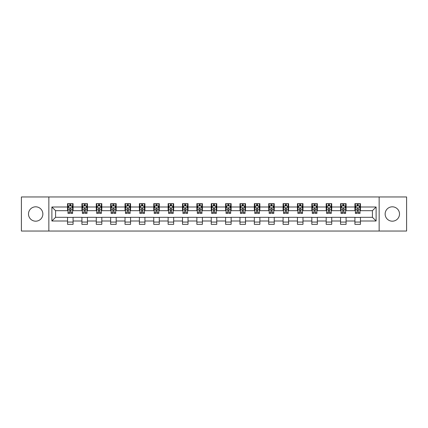 <?xml version="1.0" encoding="UTF-8"?>
<svg xmlns="http://www.w3.org/2000/svg" width="428" height="428" viewBox="0 0 428 428"><rect width="100%" height="100%" fill="white"/><g stroke="black" fill="none" stroke-linecap="round" stroke-linejoin="round"><path stroke-width="0.64" d="M392.321 206.815A7.185 7.185 0 0 0 385.141 214A7.185 7.185 0 0 0 392.321 221.185A7.185 7.185 0 0 0 399.506 214A7.185 7.185 0 0 0 392.321 206.815M35.679 206.815A7.185 7.185 0 0 0 28.494 214A7.185 7.185 0 0 0 35.679 221.185A7.185 7.185 0 0 0 42.859 214A7.185 7.185 0 0 0 35.679 206.815M379.149 231.04L406.6 231.04L406.6 196.96L379.149 196.96L379.149 231.04L48.851 231.04L48.851 196.96L21.4 196.96L21.4 231.04L48.851 231.04M379.149 196.96L48.851 196.96M360.451 207.002L360.451 203.637L354.924 203.637L354.924 207.002L346.086 207.002L346.086 203.637L340.56 203.637L340.56 207.002L331.716 207.002L331.716 203.637L326.19 203.637L326.19 207.002L317.346 207.002L317.346 203.637L311.819 203.637L311.819 207.002L302.976 207.002L302.976 203.637L297.449 203.637L297.449 207.002L288.606 207.002L288.606 203.637L283.079 203.637L283.079 207.002L274.241 207.002L274.241 203.637L268.714 203.637L268.714 207.002L259.871 207.002L259.871 203.637L254.344 203.637L254.344 207.002L245.501 207.002L245.501 203.637L239.974 203.637L239.974 207.002L231.131 207.002L231.131 203.637L225.604 203.637L225.604 207.002L216.761 207.002L216.761 203.637L211.239 203.637L211.239 207.002L202.396 207.002L202.396 203.637L196.869 203.637L196.869 207.002L188.026 207.002L188.026 203.637L182.499 203.637L182.499 207.002L173.656 207.002L173.656 203.637L168.129 203.637L168.129 207.002L159.286 207.002L159.286 203.637L153.759 203.637L153.759 207.002L144.921 207.002L144.921 203.637L139.394 203.637L139.394 207.002L130.551 207.002L130.551 203.637L125.024 203.637L125.024 207.002L116.181 207.002L116.181 203.637L110.654 203.637L110.654 207.002L101.811 207.002L101.811 203.637L96.284 203.637L96.284 207.002L87.44 207.002L87.44 203.637L81.914 203.637L81.914 207.002L73.076 207.002L73.076 203.637L67.549 203.637L67.549 207.002L51.89 207.002L51.89 220.998L55.57 217.317L67.549 217.317L67.549 224.363L73.076 224.363L73.076 217.317L81.914 217.317L81.914 224.363L87.44 224.363L87.44 217.317L96.284 217.317L96.284 224.363L101.811 224.363L101.811 217.317L110.654 217.317L110.654 224.363L116.181 224.363L116.181 217.317L125.024 217.317L125.024 224.363L130.551 224.363L130.551 217.317L139.394 217.317L139.394 224.363L144.921 224.363L144.921 217.317L153.759 217.317L153.759 224.363L159.286 224.363L159.286 217.317L168.129 217.317L168.129 224.363L173.656 224.363L173.656 217.317L182.499 217.317L182.499 224.363L188.026 224.363L188.026 217.317L196.869 217.317L196.869 224.363L202.396 224.363L202.396 217.317L211.239 217.317L211.239 224.363L216.761 224.363L216.761 217.317L225.604 217.317L225.604 224.363L231.131 224.363L231.131 217.317L239.974 217.317L239.974 224.363L245.501 224.363L245.501 217.317L254.344 217.317L254.344 224.363L259.871 224.363L259.871 217.317L268.714 217.317L268.714 224.363L274.241 224.363L274.241 217.317L283.079 217.317L283.079 224.363L288.606 224.363L288.606 217.317L297.449 217.317L297.449 224.363L302.976 224.363L302.976 217.317L311.819 217.317L311.819 224.363L317.346 224.363L317.346 217.317L326.19 217.317L326.19 224.363L331.716 224.363L331.716 217.317L340.56 217.317L340.56 224.363L346.086 224.363L346.086 217.317L354.924 217.317L354.924 224.363L360.451 224.363L360.451 217.317L372.43 217.317L372.43 210.683L360.451 210.683L360.451 207.002L376.11 207.002L376.11 220.998L360.451 220.998M354.924 220.998L346.086 220.998M340.56 220.998L331.716 220.998M326.19 220.998L317.346 220.998M311.819 220.998L302.976 220.998M297.449 220.998L288.606 220.998M283.079 220.998L274.241 220.998M268.714 220.998L259.871 220.998M254.344 220.998L245.501 220.998M239.974 220.998L231.131 220.998M225.604 220.998L216.761 220.998M211.239 220.998L202.396 220.998M196.869 220.998L188.026 220.998M182.499 220.998L173.656 220.998M168.129 220.998L159.286 220.998M153.759 220.998L144.921 220.998M139.394 220.998L130.551 220.998M125.024 220.998L116.181 220.998M110.654 220.998L101.811 220.998M96.284 220.998L87.44 220.998M81.914 220.998L73.076 220.998M67.549 220.998L51.89 220.998M354.924 207.002L354.924 210.683L346.086 210.683L346.086 207.002M340.56 207.002L340.56 210.683L331.716 210.683L331.716 207.002M326.19 207.002L326.19 210.683L317.346 210.683L317.346 207.002M311.819 207.002L311.819 210.683L302.976 210.683L302.976 207.002M297.449 207.002L297.449 210.683L288.606 210.683L288.606 207.002M283.079 207.002L283.079 210.683L274.241 210.683L274.241 207.002M268.714 207.002L268.714 210.683L259.871 210.683L259.871 207.002M254.344 207.002L254.344 210.683L245.501 210.683L245.501 207.002M239.974 207.002L239.974 210.683L231.131 210.683L231.131 207.002M225.604 207.002L225.604 210.683L216.761 210.683L216.761 207.002M211.239 207.002L211.239 210.683L202.396 210.683L202.396 207.002M196.869 207.002L196.869 210.683L188.026 210.683L188.026 207.002M182.499 207.002L182.499 210.683L173.656 210.683L173.656 207.002M168.129 207.002L168.129 210.683L159.286 210.683L159.286 207.002M153.759 207.002L153.759 210.683L144.921 210.683L144.921 207.002M139.394 207.002L139.394 210.683L130.551 210.683L130.551 207.002M125.024 207.002L125.024 210.683L116.181 210.683L116.181 207.002M110.654 207.002L110.654 210.683L101.811 210.683L101.811 207.002M96.284 207.002L96.284 210.683L87.44 210.683L87.44 207.002M81.914 207.002L81.914 210.683L73.076 210.683L73.076 207.002M67.549 207.002L67.549 210.683L55.57 210.683L51.89 207.002M55.57 210.683L55.57 217.317M376.11 220.998L372.43 217.317M372.43 210.683L376.11 207.002M67.549 205.943L68.009 205.943M69.759 205.943L70.861 205.943M72.61 205.943L73.076 205.943M67.549 210.592L68.009 210.592M69.759 210.592L70.861 210.592M72.61 210.592L73.076 210.592M67.549 217.408L73.076 217.408M67.549 222.057L73.076 222.057M81.914 217.408L87.44 217.408M81.914 222.057L87.44 222.057M81.914 205.943L82.374 205.943M84.129 205.943L85.231 205.943M86.98 205.943L87.44 205.943M81.914 210.592L82.374 210.592M84.129 210.592L85.231 210.592M86.98 210.592L87.44 210.592M96.284 217.408L101.811 217.408M96.284 222.057L101.811 222.057M96.284 205.943L96.744 205.943M98.493 205.943L99.601 205.943M101.35 205.943L101.811 205.943M96.284 210.592L96.744 210.592M98.493 210.592L99.601 210.592M101.35 210.592L101.811 210.592M110.654 217.408L116.181 217.408M110.654 222.057L116.181 222.057M110.654 205.943L111.114 205.943M112.864 205.943L113.971 205.943M115.721 205.943L116.181 205.943M110.654 210.592L111.114 210.592M112.864 210.592L113.971 210.592M115.721 210.592L116.181 210.592M125.024 217.408L130.551 217.408M125.024 222.057L130.551 222.057M125.024 205.943L125.484 205.943M127.234 205.943L128.341 205.943M130.091 205.943L130.551 205.943M125.024 210.592L125.484 210.592M127.234 210.592L128.341 210.592M130.091 210.592L130.551 210.592M139.394 217.408L144.921 217.408M139.394 222.057L144.921 222.057M139.394 205.943L139.854 205.943M141.604 205.943L142.706 205.943M144.455 205.943L144.921 205.943M139.394 210.592L139.854 210.592M141.604 210.592L142.706 210.592M144.455 210.592L144.921 210.592M153.759 217.408L159.286 217.408M153.759 222.057L159.286 222.057M153.759 205.943L154.219 205.943M155.974 205.943L157.076 205.943M158.825 205.943L159.286 205.943M153.759 210.592L154.219 210.592M155.974 210.592L157.076 210.592M158.825 210.592L159.286 210.592M168.129 217.408L173.656 217.408M168.129 222.057L173.656 222.057M168.129 205.943L168.589 205.943M170.339 205.943L171.446 205.943M173.196 205.943L173.656 205.943M168.129 210.592L168.589 210.592M170.339 210.592L171.446 210.592M173.196 210.592L173.656 210.592M182.499 217.408L188.026 217.408M182.499 222.057L188.026 222.057M182.499 205.943L182.959 205.943M184.709 205.943L185.816 205.943M187.566 205.943L188.026 205.943M182.499 210.592L182.959 210.592M184.709 210.592L185.816 210.592M187.566 210.592L188.026 210.592M196.869 217.408L202.396 217.408M196.869 222.057L202.396 222.057M196.869 205.943L197.329 205.943M199.079 205.943L200.186 205.943M201.936 205.943L202.396 205.943M196.869 210.592L197.329 210.592M199.079 210.592L200.186 210.592M201.936 210.592L202.396 210.592M211.239 217.408L216.761 217.408M211.239 222.057L216.761 222.057M211.239 205.943L211.7 205.943M213.449 205.943L214.551 205.943M216.301 205.943L216.761 205.943M211.239 210.592L211.7 210.592M213.449 210.592L214.551 210.592M216.301 210.592L216.761 210.592M225.604 217.408L231.131 217.408M225.604 222.057L231.131 222.057M225.604 205.943L226.064 205.943M227.814 205.943L228.921 205.943M230.671 205.943L231.131 205.943M225.604 210.592L226.064 210.592M227.814 210.592L228.921 210.592M230.671 210.592L231.131 210.592M239.974 217.408L245.501 217.408M239.974 222.057L245.501 222.057M239.974 205.943L240.434 205.943M242.184 205.943L243.291 205.943M245.041 205.943L245.501 205.943M239.974 210.592L240.434 210.592M242.184 210.592L243.291 210.592M245.041 210.592L245.501 210.592M254.344 217.408L259.871 217.408M254.344 222.057L259.871 222.057M254.344 205.943L254.804 205.943M256.554 205.943L257.661 205.943M259.411 205.943L259.871 205.943M254.344 210.592L254.804 210.592M256.554 210.592L257.661 210.592M259.411 210.592L259.871 210.592M268.714 217.408L274.241 217.408M268.714 222.057L274.241 222.057M268.714 205.943L269.175 205.943M270.924 205.943L272.026 205.943M273.781 205.943L274.241 205.943M268.714 210.592L269.175 210.592M270.924 210.592L272.026 210.592M273.781 210.592L274.241 210.592M283.079 217.408L288.606 217.408M283.079 222.057L288.606 222.057M283.079 205.943L283.545 205.943M285.294 205.943L286.396 205.943M288.146 205.943L288.606 205.943M283.079 210.592L283.545 210.592M285.294 210.592L286.396 210.592M288.146 210.592L288.606 210.592M297.449 217.408L302.976 217.408M297.449 222.057L302.976 222.057M297.449 205.943L297.909 205.943M299.659 205.943L300.766 205.943M302.516 205.943L302.976 205.943M297.449 210.592L297.909 210.592M299.659 210.592L300.766 210.592M302.516 210.592L302.976 210.592M311.819 217.408L317.346 217.408M311.819 222.057L317.346 222.057M311.819 205.943L312.28 205.943M314.029 205.943L315.136 205.943M316.886 205.943L317.346 205.943M311.819 210.592L312.28 210.592M314.029 210.592L315.136 210.592M316.886 210.592L317.346 210.592M326.19 217.408L331.716 217.408M326.19 222.057L331.716 222.057M326.19 205.943L326.65 205.943M328.399 205.943L329.507 205.943M331.256 205.943L331.716 205.943M326.19 210.592L326.65 210.592M328.399 210.592L329.507 210.592M331.256 210.592L331.716 210.592M340.56 217.408L346.086 217.408M340.56 222.057L346.086 222.057M340.56 205.943L341.02 205.943M342.769 205.943L343.871 205.943M345.626 205.943L346.086 205.943M340.56 210.592L341.02 210.592M342.769 210.592L343.871 210.592M345.626 210.592L346.086 210.592M354.924 217.408L360.451 217.408M354.924 222.057L360.451 222.057M354.924 205.943L355.39 205.943M357.139 205.943L358.241 205.943M359.991 205.943L360.451 205.943M354.924 210.592L355.39 210.592M357.139 210.592L358.241 210.592M359.991 210.592L360.451 210.592M70.861 204.835L69.759 204.835M72.61 212.293L70.861 212.293L70.861 213.449L72.61 213.449L72.61 207.826L71.69 205.986L68.929 205.986L68.009 207.826L68.009 213.449L69.759 213.449L69.759 212.293L68.009 212.293M68.009 207.826L68.009 203.637M72.61 207.826L72.61 203.637M69.759 205.986L69.759 203.637M70.861 203.637L70.861 205.986M70.861 212.293L70.861 208.522C70.497 207.81 70.128 207.81 69.759 208.522L69.759 212.293M85.231 204.835L84.129 204.835M86.98 212.293L85.231 212.293L85.231 213.449L86.98 213.449L86.98 207.826L86.06 205.986L83.299 205.986L82.374 207.826L82.374 213.449L84.129 213.449L84.129 212.293L82.374 212.293M82.374 207.826L82.374 203.637M86.98 207.826L86.98 203.637M84.129 205.986L84.129 203.637M85.231 203.637L85.231 205.986M85.231 212.293L85.231 208.522C84.862 207.81 84.493 207.81 84.129 208.522L84.129 212.293M99.601 204.835L98.493 204.835M101.35 212.293L99.601 212.293L99.601 213.449L101.35 213.449L101.35 207.826L100.43 205.986L97.664 205.986L96.744 207.826L96.744 213.449L98.493 213.449L98.493 212.293L96.744 212.293M96.744 207.826L96.744 203.637M101.35 207.826L101.35 203.637M98.493 205.986L98.493 203.637M99.601 203.637L99.601 205.986M99.601 212.293L99.601 208.522C99.232 207.81 98.863 207.81 98.493 208.522L98.493 212.293M113.971 204.835L112.864 204.835M115.721 212.293L113.971 212.293L113.971 213.449L115.721 213.449L115.721 207.826L114.8 205.986L112.034 205.986L111.114 207.826L111.114 213.449L112.864 213.449L112.864 212.293L111.114 212.293M111.114 207.826L111.114 203.637M115.721 207.826L115.721 203.637M112.864 205.986L112.864 203.637M113.971 203.637L113.971 205.986M113.971 212.293L113.971 208.522C113.602 207.81 113.233 207.81 112.864 208.522L112.864 212.293M128.341 204.835L127.234 204.835M130.091 212.293L128.341 212.293L128.341 213.449L130.091 213.449L130.091 207.826L129.165 205.986L126.404 205.986L125.484 207.826L125.484 213.449L127.234 213.449L127.234 212.293L125.484 212.293M125.484 207.826L125.484 203.637M130.091 207.826L130.091 203.637M127.234 205.986L127.234 203.637M128.341 203.637L128.341 205.986M128.341 212.293L128.341 208.522C127.972 207.81 127.603 207.81 127.234 208.522L127.234 212.293M142.706 204.835L141.604 204.835M144.455 212.293L142.706 212.293L142.706 213.449L144.455 213.449L144.455 207.826L143.535 205.986L140.775 205.986L139.854 207.826L139.854 213.449L141.604 213.449L141.604 212.293L139.854 212.293M139.854 207.826L139.854 203.637M144.455 207.826L144.455 203.637M141.604 205.986L141.604 203.637M142.706 203.637L142.706 205.986M142.706 212.293L142.706 208.522C142.342 207.81 141.973 207.81 141.604 208.522L141.604 212.293M157.076 204.835L155.974 204.835M158.825 212.293L157.076 212.293L157.076 213.449L158.825 213.449L158.825 207.826L157.905 205.986L155.145 205.986L154.219 207.826L154.219 213.449L155.974 213.449L155.974 212.293L154.219 212.293M154.219 207.826L154.219 203.637M158.825 207.826L158.825 203.637M155.974 205.986L155.974 203.637M157.076 203.637L157.076 205.986M157.076 212.293L157.076 208.522C156.707 207.81 156.338 207.81 155.974 208.522L155.974 212.293M171.446 204.835L170.339 204.835M173.196 212.293L171.446 212.293L171.446 213.449L173.196 213.449L173.196 207.826L172.275 205.986L169.509 205.986L168.589 207.826L168.589 213.449L170.339 213.449L170.339 212.293L168.589 212.293M168.589 207.826L168.589 203.637M173.196 207.826L173.196 203.637M170.339 205.986L170.339 203.637M171.446 203.637L171.446 205.986M171.446 212.293L171.446 208.522C171.077 207.81 170.708 207.81 170.339 208.522L170.339 212.293M185.816 204.835L184.709 204.835M187.566 212.293L185.816 212.293L185.816 213.449L187.566 213.449L187.566 207.826L186.645 205.986L183.88 205.986L182.959 207.826L182.959 213.449L184.709 213.449L184.709 212.293L182.959 212.293M182.959 207.826L182.959 203.637M187.566 207.826L187.566 203.637M184.709 205.986L184.709 203.637M185.816 203.637L185.816 205.986M185.816 212.293L185.816 208.522C185.447 207.81 185.078 207.81 184.709 208.522L184.709 212.293M200.186 204.835L199.079 204.835M201.936 212.293L200.186 212.293L200.186 213.449L201.936 213.449L201.936 207.826L201.01 205.986L198.25 205.986L197.329 207.826L197.329 213.449L199.079 213.449L199.079 212.293L197.329 212.293M197.329 207.826L197.329 203.637M201.936 207.826L201.936 203.637M199.079 205.986L199.079 203.637M200.186 203.637L200.186 205.986M200.186 212.293L200.186 208.522C199.817 207.81 199.448 207.81 199.079 208.522L199.079 212.293M214.551 204.835L213.449 204.835M216.301 212.293L214.551 212.293L214.551 213.449L216.301 213.449L216.301 207.826L215.38 205.986L212.62 205.986L211.7 207.826L211.7 213.449L213.449 213.449L213.449 212.293L211.7 212.293M211.7 207.826L211.7 203.637M216.301 207.826L216.301 203.637M213.449 205.986L213.449 203.637M214.551 203.637L214.551 205.986M214.551 212.293L214.551 208.522C214.187 207.81 213.818 207.81 213.449 208.522L213.449 212.293M228.921 204.835L227.814 204.835M230.671 212.293L228.921 212.293L228.921 213.449L230.671 213.449L230.671 207.826L229.75 205.986L226.99 205.986L226.064 207.826L226.064 213.449L227.814 213.449L227.814 212.293L226.064 212.293M226.064 207.826L226.064 203.637M230.671 207.826L230.671 203.637M227.814 205.986L227.814 203.637M228.921 203.637L228.921 205.986M228.921 212.293L228.921 208.522C228.552 207.81 228.183 207.81 227.814 208.522L227.814 212.293M243.291 204.835L242.184 204.835M245.041 212.293L243.291 212.293L243.291 213.449L245.041 213.449L245.041 207.826L244.121 205.986L241.355 205.986L240.434 207.826L240.434 213.449L242.184 213.449L242.184 212.293L240.434 212.293M240.434 207.826L240.434 203.637M245.041 207.826L245.041 203.637M242.184 205.986L242.184 203.637M243.291 203.637L243.291 205.986M243.291 212.293L243.291 208.522C242.922 207.81 242.553 207.81 242.184 208.522L242.184 212.293M257.661 204.835L256.554 204.835M259.411 212.293L257.661 212.293L257.661 213.449L259.411 213.449L259.411 207.826L258.491 205.986L255.725 205.986L254.804 207.826L254.804 213.449L256.554 213.449L256.554 212.293L254.804 212.293M254.804 207.826L254.804 203.637M259.411 207.826L259.411 203.637M256.554 205.986L256.554 203.637M257.661 203.637L257.661 205.986M257.661 212.293L257.661 208.522C257.292 207.81 256.923 207.81 256.554 208.522L256.554 212.293M272.026 204.835L270.924 204.835M273.781 212.293L272.026 212.293L272.026 213.449L273.781 213.449L273.781 207.826L272.855 205.986L270.095 205.986L269.175 207.826L269.175 213.449L270.924 213.449L270.924 212.293L269.175 212.293M269.175 207.826L269.175 203.637M273.781 207.826L273.781 203.637M270.924 205.986L270.924 203.637M272.026 203.637L272.026 205.986M272.026 212.293L272.026 208.522C271.662 207.81 271.293 207.81 270.924 208.522L270.924 212.293M286.396 204.835L285.294 204.835M288.146 212.293L286.396 212.293L286.396 213.449L288.146 213.449L288.146 207.826L287.225 205.986L284.465 205.986L283.545 207.826L283.545 213.449L285.294 213.449L285.294 212.293L283.545 212.293M283.545 207.826L283.545 203.637M288.146 207.826L288.146 203.637M285.294 205.986L285.294 203.637M286.396 203.637L286.396 205.986M286.396 212.293L286.396 208.522C286.032 207.81 285.663 207.81 285.294 208.522L285.294 212.293M300.766 204.835L299.659 204.835M302.516 212.293L300.766 212.293L300.766 213.449L302.516 213.449L302.516 207.826L301.596 205.986L298.835 205.986L297.909 207.826L297.909 213.449L299.659 213.449L299.659 212.293L297.909 212.293M297.909 207.826L297.909 203.637M302.516 207.826L302.516 203.637M299.659 205.986L299.659 203.637M300.766 203.637L300.766 205.986M300.766 212.293L300.766 208.522C300.397 207.81 300.028 207.81 299.659 208.522L299.659 212.293M315.136 204.835L314.029 204.835M316.886 212.293L315.136 212.293L315.136 213.449L316.886 213.449L316.886 207.826L315.966 205.986L313.2 205.986L312.28 207.826L312.28 213.449L314.029 213.449L314.029 212.293L312.28 212.293M312.28 207.826L312.28 203.637M316.886 207.826L316.886 203.637M314.029 205.986L314.029 203.637M315.136 203.637L315.136 205.986M315.136 212.293L315.136 208.522C314.767 207.81 314.398 207.81 314.029 208.522L314.029 212.293M329.507 204.835L328.399 204.835M331.256 212.293L329.507 212.293L329.507 213.449L331.256 213.449L331.256 207.826L330.336 205.986L327.57 205.986L326.65 207.826L326.65 213.449L328.399 213.449L328.399 212.293L326.65 212.293M326.65 207.826L326.65 203.637M331.256 207.826L331.256 203.637M328.399 205.986L328.399 203.637M329.507 203.637L329.507 205.986M329.507 212.293L329.507 208.522C329.137 207.81 328.768 207.81 328.399 208.522L328.399 212.293M343.871 204.835L342.769 204.835M345.626 212.293L343.871 212.293L343.871 213.449L345.626 213.449L345.626 207.826L344.7 205.986L341.94 205.986L341.02 207.826L341.02 213.449L342.769 213.449L342.769 212.293L341.02 212.293M341.02 207.826L341.02 203.637M345.626 207.826L345.626 203.637M342.769 205.986L342.769 203.637M343.871 203.637L343.871 205.986M343.871 212.293L343.871 208.522C343.507 207.81 343.138 207.81 342.769 208.522L342.769 212.293M358.241 204.835L357.139 204.835M359.991 212.293L358.241 212.293L358.241 213.449L359.991 213.449L359.991 207.826L359.071 205.986L356.31 205.986L355.39 207.826L355.39 213.449L357.139 213.449L357.139 212.293L355.39 212.293M355.39 207.826L355.39 203.637M359.991 207.826L359.991 203.637M357.139 205.986L357.139 203.637M358.241 203.637L358.241 205.986M358.241 212.293L358.241 208.522C357.872 207.81 357.508 207.81 357.139 208.522L357.139 212.293M72.589 207.783L68.031 207.783M68.009 206.098L68.871 206.098M71.749 206.098L72.61 206.098M69.759 209.822L68.009 209.822M72.61 209.822L70.861 209.822M70.861 205.424L69.759 205.424M86.959 207.783L82.401 207.783M82.374 206.098L83.241 206.098M86.114 206.098L86.98 206.098M84.129 209.822L82.374 209.822M86.98 209.822L85.231 209.822M85.231 205.424L84.129 205.424M101.329 207.783L96.771 207.783M96.744 206.098L97.611 206.098M100.484 206.098L101.35 206.098M98.493 209.822L96.744 209.822M101.35 209.822L99.601 209.822M99.601 205.424L98.493 205.424M115.699 207.783L111.136 207.783M111.114 206.098L111.981 206.098M114.854 206.098L115.721 206.098M112.864 209.822L111.114 209.822M115.721 209.822L113.971 209.822M113.971 205.424L112.864 205.424M130.064 207.783L125.506 207.783M125.484 206.098L126.351 206.098M129.224 206.098L130.091 206.098M127.234 209.822L125.484 209.822M130.091 209.822L128.341 209.822M128.341 205.424L127.234 205.424M144.434 207.783L139.876 207.783M139.854 206.098L140.716 206.098M143.594 206.098L144.455 206.098M141.604 209.822L139.854 209.822M144.455 209.822L142.706 209.822M142.706 205.424L141.604 205.424M158.804 207.783L154.246 207.783M154.219 206.098L155.086 206.098M157.959 206.098L158.825 206.098M155.974 209.822L154.219 209.822M158.825 209.822L157.076 209.822M157.076 205.424L155.974 205.424M173.174 207.783L168.611 207.783M168.589 206.098L169.456 206.098M172.329 206.098L173.196 206.098M170.339 209.822L168.589 209.822M173.196 209.822L171.446 209.822M171.446 205.424L170.339 205.424M187.544 207.783L182.981 207.783M182.959 206.098L183.826 206.098M186.699 206.098L187.566 206.098M184.709 209.822L182.959 209.822M187.566 209.822L185.816 209.822M185.816 205.424L184.709 205.424M201.909 207.783L197.351 207.783M197.329 206.098L198.196 206.098M201.069 206.098L201.936 206.098M199.079 209.822L197.329 209.822M201.936 209.822L200.186 209.822M200.186 205.424L199.079 205.424M216.279 207.783L211.721 207.783M211.7 206.098L212.561 206.098M215.439 206.098L216.301 206.098M213.449 209.822L211.7 209.822M216.301 209.822L214.551 209.822M214.551 205.424L213.449 205.424M230.649 207.783L226.091 207.783M226.064 206.098L226.931 206.098M229.804 206.098L230.671 206.098M227.814 209.822L226.064 209.822M230.671 209.822L228.921 209.822M228.921 205.424L227.814 205.424M245.019 207.783L240.456 207.783M240.434 206.098L241.301 206.098M244.174 206.098L245.041 206.098M242.184 209.822L240.434 209.822M245.041 209.822L243.291 209.822M243.291 205.424L242.184 205.424M259.389 207.783L254.826 207.783M254.804 206.098L255.671 206.098M258.544 206.098L259.411 206.098M256.554 209.822L254.804 209.822M259.411 209.822L257.661 209.822M257.661 205.424L256.554 205.424M273.754 207.783L269.196 207.783M269.175 206.098L270.041 206.098M272.914 206.098L273.781 206.098M270.924 209.822L269.175 209.822M273.781 209.822L272.026 209.822M272.026 205.424L270.924 205.424M288.124 207.783L283.566 207.783M283.545 206.098L284.406 206.098M287.284 206.098L288.146 206.098M285.294 209.822L283.545 209.822M288.146 209.822L286.396 209.822M286.396 205.424L285.294 205.424M302.494 207.783L297.936 207.783M297.909 206.098L298.776 206.098M301.649 206.098L302.516 206.098M299.659 209.822L297.909 209.822M302.516 209.822L300.766 209.822M300.766 205.424L299.659 205.424M316.864 207.783L312.301 207.783M312.28 206.098L313.146 206.098M316.019 206.098L316.886 206.098M314.029 209.822L312.28 209.822M316.886 209.822L315.136 209.822M315.136 205.424L314.029 205.424M331.229 207.783L326.671 207.783M326.65 206.098L327.516 206.098M330.389 206.098L331.256 206.098M328.399 209.822L326.65 209.822M331.256 209.822L329.507 209.822M329.507 205.424L328.399 205.424M345.599 207.783L341.041 207.783M341.02 206.098L341.886 206.098M344.759 206.098L345.626 206.098M342.769 209.822L341.02 209.822M345.626 209.822L343.871 209.822M343.871 205.424L342.769 205.424M359.969 207.783L355.411 207.783M355.39 206.098L356.251 206.098M359.129 206.098L359.991 206.098M357.139 209.822L355.39 209.822M359.991 209.822L358.241 209.822M358.241 205.424L357.139 205.424"/></g></svg>
